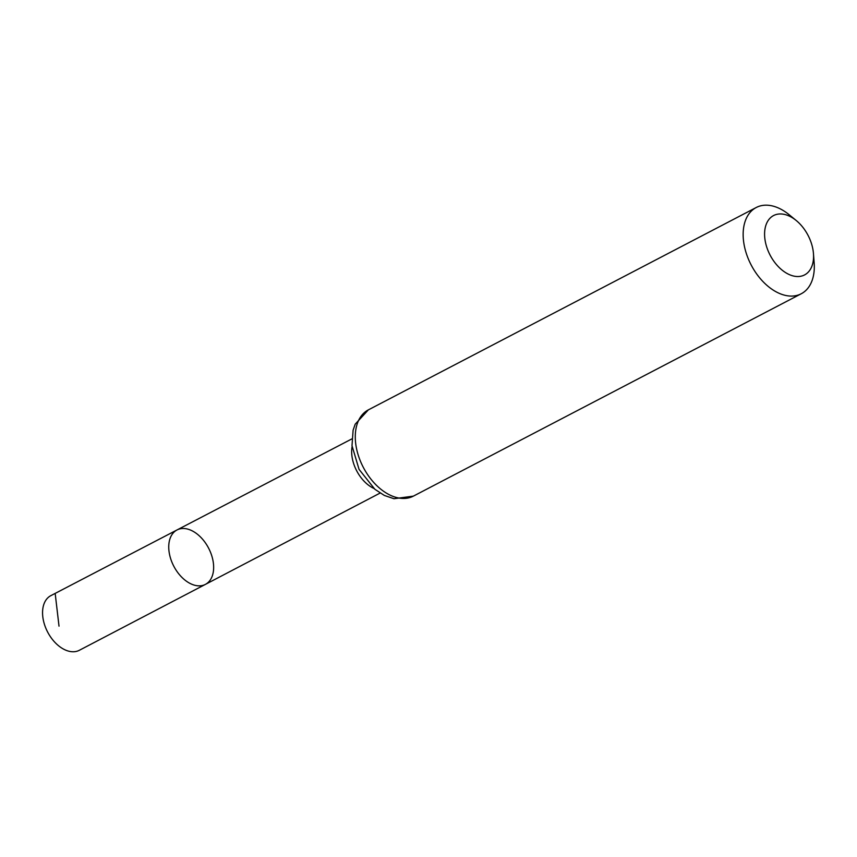 <?xml version="1.0" encoding="UTF-8"?>
<svg xmlns="http://www.w3.org/2000/svg" width="857" height="857" viewBox="0 0 857 857"><rect width="100%" height="100%" fill="white"/><g stroke="black" fill="none" stroke-linecap="round" stroke-linejoin="round"><path stroke-width="1.29" d="M205.401 584.388A30.691 19.604 -117.6 0 1 173.81 566.241A30.691 19.604 -117.6 0 1 177.013 529.958A30.691 19.604 -117.6 0 1 181.416 528.598A30.691 19.604 -117.6 0 1 210.115 551.34A30.691 19.604 -117.6 0 1 205.401 584.388A30.691 19.604 -117.6 0 1 173.81 566.241A30.691 19.604 -117.6 0 1 177.013 529.958L50.852 595.647A30.809 19.679 -117.6 0 0 46.096 628.813A30.809 19.679 -117.6 0 0 74.913 651.652A30.809 19.679 -117.6 0 0 79.358 650.281L380.101 493.064M778.402 214.068A33.487 21.393 -117.6 0 1 796.185 220.474A33.487 21.393 -117.6 0 1 813.454 253.576A33.487 21.393 -117.6 0 1 794.246 276.179A33.487 21.393 -117.6 0 1 765.922 244.256A33.487 21.393 -117.6 0 1 778.402 214.068M813.454 253.576L814.15 262.745A48.645 31.077 -117.6 0 1 801.231 293.769A48.645 31.077 -117.6 0 1 751.182 265.017A48.645 31.077 -117.6 0 1 756.228 207.512A48.645 31.077 -117.6 0 1 763.223 205.348A48.645 31.077 -117.6 0 1 789.061 214.657L796.185 220.474M55.277 594.287L59.015 626.146M373.898 488.436A30.531 19.497 -117.6 0 1 352.088 446.647M413.363 496.139A48.645 31.077 -117.6 0 1 363.314 467.376A48.645 31.077 -117.6 0 1 368.36 409.871L355.194 424.194L353.105 430.214L352.002 445.683L359.051 469.357L374.873 489.272L384.343 495.442L393.984 498.72L413.363 496.139L801.231 293.769M351.852 438.913L177.013 529.958M756.228 207.512L368.36 409.871"/></g></svg>
